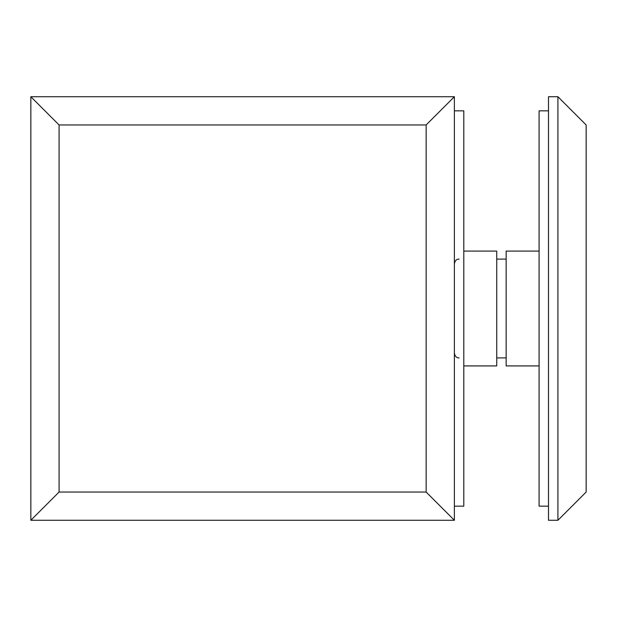 <?xml version="1.0" encoding="UTF-8"?>
<svg xmlns="http://www.w3.org/2000/svg" width="617" height="617" viewBox="0 0 617 617"><rect width="100%" height="100%" fill="white"/><g stroke="black" fill="none" stroke-linecap="round" stroke-linejoin="round"><path stroke-width="0.93" d="M30.85 96.73L454.382 96.73L454.382 520.27L30.85 520.27L30.85 96.73L59.085 124.966L59.085 492.034L426.146 492.034L426.146 124.966L59.085 124.966M59.085 492.034L30.85 520.27M454.382 96.73L426.146 124.966M426.146 492.034L454.382 520.27M463.799 365.912L496.739 365.912L496.739 251.088L463.799 251.088M454.382 506.148L463.799 506.148L463.799 110.852L454.382 110.852M539.088 365.912L506.148 365.912L506.148 251.088L539.088 251.088M548.505 110.852L539.088 110.852L539.088 506.148L548.505 506.148M557.915 96.73L548.505 96.73L548.505 520.27L557.915 520.27L557.915 96.73L586.15 124.966L586.15 492.034L557.915 520.27M459.087 357.914C456.557 357.937 454.991 356.371 454.382 353.209M496.739 357.914L506.148 357.914M496.739 259.086L506.148 259.086M459.087 259.086C456.557 259.063 454.991 260.629 454.382 263.791"/></g></svg>
